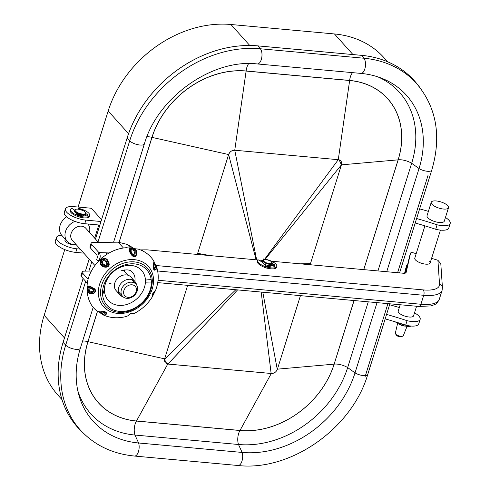 <?xml version="1.0" encoding="UTF-8"?>
<svg xmlns="http://www.w3.org/2000/svg" width="490" height="490" viewBox="0 0 490 490"><rect width="100%" height="100%" fill="white"/><g stroke="black" fill="none" stroke-linecap="round" stroke-linejoin="round"><path stroke-width="0.73" d="M445.447 217.499A14.614 5.231 -162.6 0 1 450.194 223.501A14.614 5.231 -162.6 0 1 437.564 224.904A14.614 5.231 -162.6 0 1 437.111 224.8A181.012 64.778 17.4 0 0 416.604 218.522M450.194 223.501L448.791 227.979A14.614 5.231 -162.6 0 1 436.161 229.387A14.614 5.231 -162.6 0 1 435.708 229.277A181.012 64.778 17.4 0 0 415.202 222.999M419.63 208.875A120.675 43.181 -162.6 0 1 428.395 211.368M437.111 224.8L435.708 229.277M411.361 326.077A10.057 3.602 -162.6 0 1 395.399 321.899M405.953 325.225A10.057 3.602 -162.6 0 1 398.909 322.984M77.732 213.91L77.334 214.547M79.38 209.267L78.516 208.366A10.057 3.602 -162.6 0 1 88.102 212.556A10.057 3.602 -162.6 0 1 89.695 215.496L89.413 216.396A10.057 3.602 -162.6 0 1 82.118 217.646A10.057 3.602 -162.6 0 1 71.803 213.321A10.057 3.602 -162.6 0 1 70.217 210.382L70.499 209.487A10.057 3.602 -162.6 0 1 71.859 208.311L74.492 210.192M89.695 215.496A10.057 3.602 -162.6 0 1 82.394 216.752A10.057 3.602 -162.6 0 1 72.085 212.427A10.057 3.602 -162.6 0 1 70.499 209.487M81.083 214.975L81.022 215.716M85.462 215.41A6.033 2.162 -162.6 0 0 85.572 215.19A6.033 2.162 -162.6 0 0 85.579 214.718L87.502 215.165A8.042 2.879 -162.6 0 1 87.526 215.312M74.48 210.241L74.339 210.688A6.033 2.162 17.4 0 0 76.14 213.064A6.033 2.162 17.4 0 0 82.1 215.141A6.033 2.162 17.4 0 0 85.854 214.295L85.995 213.848C86.405 213.315 85.787 212.403 84.133 211.092C78.78 208.752 75.558 208.471 74.48 210.241A6.033 2.162 -162.6 0 0 76.281 212.617A6.033 2.162 -162.6 0 0 82.24 214.694A6.033 2.162 -162.6 0 0 85.995 213.848L87.784 214.271A8.042 2.879 -162.6 0 1 87.771 214.896A8.042 2.879 -162.6 0 1 86.405 215.925L84.831 215.067M81.413 215.037L81.855 215.888A8.042 2.879 -162.6 0 1 76.495 214.173L77.395 213.756M78.516 208.366L78.284 209.095M87.784 214.271L87.502 215.165M80.911 215.508A5.029 1.801 -162.6 0 1 77.567 214.436M198.113 254.506L198.432 253.471L199.093 254.598M210.296 255.621L198.432 253.471M311.346 264.845L309.925 263.651L300.143 263.822M263.92 263.896A5.029 1.801 17.4 0 0 268.888 265.623A5.029 1.801 17.4 0 0 272.017 264.918L272.44 263.571A5.029 1.801 -162.6 0 1 269.31 264.282A5.029 1.801 -162.6 0 1 264.343 262.548A5.029 1.801 -162.6 0 1 262.842 260.57L262.42 261.911A5.029 1.801 17.4 0 0 263.92 263.896M269.077 266.585A4.024 1.439 -162.6 0 1 265.635 265.874M429.491 261.195A8.042 2.879 -162.6 0 1 430.147 262.959A8.042 2.879 -162.6 0 1 423.697 263.847A8.042 2.879 -162.6 0 1 415.453 259.914A8.042 2.879 -162.6 0 1 414.791 258.15L424.91 225.853M405.542 269.194A3.02 1.078 17.4 0 0 405.53 269.218A3.02 1.078 17.4 0 0 405.524 269.249L404.599 273.255M271.491 261.207L403.331 273.242A5.029 1.801 17.4 0 0 406.112 272.501A5.029 1.801 17.4 0 0 406.124 272.452L410.577 253.122A3.02 1.078 -162.6 0 1 410.589 253.091A3.02 1.078 -162.6 0 1 413.707 252.938L416.194 253.691M431.592 258.346L437.907 260.257L440.81 263.73L442.421 287.452A4.024 3.718 176.1 0 0 439.53 284.139L437.907 260.257M140.434 249.894L147.08 249.851L257.863 259.963M258.561 260.025L262.897 260.423M268.232 268.373A5.127 1.838 -162.6 0 1 263.553 266.909M407.502 265.188A3.02 1.078 17.4 0 0 406.657 265.635A3.02 1.078 17.4 0 0 406.651 265.666L404.905 273.218M405.708 272.954L409.456 256.705A3.02 1.078 -162.6 0 1 409.462 256.674A3.02 1.078 -162.6 0 1 409.475 256.65M123.431 248.007L118.188 242.17L93.063 242.477A5.029 1.801 17.4 0 0 91.103 243.254L89.982 246.838A5.029 1.801 17.4 0 0 90.393 247.94L96.953 255.247L97.204 257.948L96.646 259.737L97.982 260.882L99.519 259.235L99.911 257.979A4.024 2.419 -89.4 0 0 98.888 252.571L109.19 252.944M99.519 259.235L100.548 259.247M97.204 257.948L98.888 252.571L91.514 244.357A5.029 1.801 17.4 0 1 91.103 243.254M91.379 271.062L84.084 271.154A5.029 1.801 17.4 0 0 82.124 271.932A5.029 1.801 17.4 0 0 82.534 273.034L88.096 279.233M118.188 242.17L127.259 244.418L133.151 247.971M82.124 271.932L80.997 275.515A5.029 1.801 17.4 0 0 81.407 276.617L87.257 283.128M132.227 247.854L131.246 246.758M98.864 260.888L97.982 260.882M106.838 254.365L105.956 252.65M400.195 304.749L398.229 311.015A8.042 2.879 17.4 0 0 400.679 314.219A8.042 2.879 17.4 0 0 408.617 316.963A8.042 2.879 17.4 0 0 413.585 315.829L416.586 306.244M65.195 239.88A6.137 2.193 17.4 0 0 64.98 240.229A6.137 2.193 17.4 0 0 65.482 241.576A6.137 2.193 17.4 0 0 70.701 244.314A6.137 2.193 17.4 0 0 76.073 244.522M101.54 219.649L91.312 208.25L73.763 206.645A15.086 5.396 17.4 0 0 65.421 208.881A15.086 5.396 17.4 0 0 71.332 215.655A15.086 5.396 17.4 0 0 85.866 220.126L100.958 221.505M61.691 235.237A15.086 5.396 17.4 0 0 56.436 237.552A15.086 5.396 17.4 0 0 62.346 244.332A15.086 5.396 17.4 0 0 76.881 248.804L80.182 249.104M56.436 237.552L55.315 241.135A15.086 5.396 17.4 0 0 61.226 247.916A15.086 5.396 17.4 0 0 75.76 252.387L83.79 253.122M94.662 238.134L98.778 224.996L84.746 223.71A15.086 5.396 -162.6 0 1 70.211 219.238A15.086 5.396 -162.6 0 1 64.3 212.464L65.421 208.881M85.548 215.459A6.137 2.193 17.4 0 0 85.67 215.22A6.137 2.193 17.4 0 0 85.677 214.743M405.469 326.089A5.029 1.801 -162.6 0 1 399.356 324.282A5.029 1.801 -162.6 0 1 399.044 324.074M433.932 205.855A9.053 3.24 -162.6 0 1 431.237 202.29A9.053 3.24 -162.6 0 1 436.872 201.023A9.053 3.24 -162.6 0 1 445.82 204.14A9.053 3.24 -162.6 0 1 448.515 207.705A9.053 3.24 -162.6 0 1 442.88 208.973A9.053 3.24 -162.6 0 1 433.932 205.855M448.515 207.705L444.301 221.143A9.053 3.24 -162.6 0 1 438.673 222.411A9.053 3.24 -162.6 0 1 429.724 219.3A9.053 3.24 -162.6 0 1 427.029 215.735L431.237 202.29M132 284.8A7.038 5.629 138.1 0 0 123.897 290.515A7.038 5.629 138.1 0 0 128.074 297.35A7.038 5.629 138.1 0 0 136.177 291.636A7.038 5.629 138.1 0 0 132 284.8M131.841 282.209A9.053 7.24 138.1 0 0 122.61 287.054A9.053 7.24 138.1 0 0 122.58 296.321A9.053 7.24 138.1 0 0 126.788 298.337A9.053 7.24 138.1 0 0 136.018 293.486A9.053 7.24 138.1 0 0 136.049 284.225A9.053 7.24 138.1 0 0 131.841 282.209M98.502 242.409L85.732 228.187A9.053 7.24 138.1 0 0 81.524 226.172A9.053 7.24 138.1 0 0 72.293 231.023A9.053 7.24 138.1 0 0 72.263 240.284L94.913 265.507M74.909 221.376A13.549 10.835 138.1 0 0 67.302 241.49A13.549 10.835 138.1 0 0 73.604 244.51A13.549 10.835 138.1 0 0 76.036 244.486M66.622 216.825A13.549 10.835 138.1 0 0 61.856 235.427L67.302 241.49M89.505 232.389A13.549 10.835 138.1 0 0 87.973 224.01M95.483 239.047L127.106 138.1A113.631 90.864 -41.9 0 1 257.967 45.895L361.485 55.346L363.837 58.218A113.423 90.693 -41.9 0 1 416.567 83.508A113.423 90.693 -41.9 0 0 363.837 58.218L260.312 48.767L363.837 58.218A8.042 3.877 -84.8 0 1 365.221 67.393A8.042 3.877 -84.8 0 1 360.873 73.402A98.043 78.394 -41.9 0 1 380.926 77.953A98.043 78.394 -41.9 0 0 360.873 73.402L257.348 63.951L360.873 73.402A8.042 3.877 -84.8 0 0 365.221 67.393A8.042 3.877 -84.8 0 0 363.837 58.218L361.473 55.333L257.954 45.882A113.637 90.864 138.1 0 0 127.094 138.088L95.47 239.034M89.18 259.118L85.413 271.135L89.186 259.13M83.104 278.504L63.088 342.394A113.637 90.864 138.1 0 0 80.629 430.471L80.642 430.483A113.631 90.864 -41.9 0 1 63.1 342.406L83.116 278.516M300.45 295.642L277.42 369.154A5.317 4.251 -41.9 0 1 277.297 369.509C276.048 372.173 274.051 373.502 271.313 373.502L167.788 364.052L164.469 361.13L164.622 358.858L187.652 285.345L164.622 358.858A5.317 4.251 138.1 0 0 164.505 359.305M310.36 264.018L341.426 164.848L265.255 259.216L341.426 164.848L310.36 264.018L341.426 164.848L339.129 159.856A5.317 4.251 -41.9 0 1 341.426 164.848C342.057 161.951 341.003 160.23 338.272 159.691L264.71 259.118L338.272 159.691L339.129 159.856A5.317 4.251 -41.9 0 0 338.272 159.691L234.753 150.24C232.003 150.142 229.963 151.582 228.628 154.552L197.335 254.439L228.628 154.552C229.798 151.704 231.837 150.265 234.753 150.24A5.317 4.251 138.1 0 0 228.628 154.552L256.105 259.804L228.628 154.552L197.335 254.439M119.101 242.176L151.943 137.359A81.793 65.403 -41.9 0 1 246.133 70.989A10.057 4.851 95.2 0 1 248.681 63.614A10.057 4.851 95.2 0 0 246.127 71.026L234.753 150.24L256.65 259.853L234.753 150.24L246.121 71.062L349.646 80.513A1.004 0.484 -84.8 0 0 349.652 80.44A10.057 4.851 95.2 0 1 352.549 72.642A10.057 4.851 95.2 0 0 349.646 80.476A81.757 65.378 -41.9 0 1 398.149 159.844L341.426 164.848L398.125 159.844A81.726 65.348 138.1 0 0 349.646 80.513L338.272 159.691L349.646 80.476L246.127 71.026A81.757 65.378 138.1 0 0 151.974 137.365L119.137 242.176M257.967 45.895L260.312 48.767A8.042 3.877 -84.8 0 1 261.697 57.943A8.042 3.877 -84.8 0 1 257.348 63.951A98.043 78.394 138.1 0 0 256.815 63.902A98.043 78.394 138.1 0 1 257.348 63.951A8.042 3.877 -84.8 0 0 261.697 57.943A8.042 3.877 -84.8 0 0 260.312 48.767A113.423 90.693 138.1 0 0 129.703 140.802L98.031 241.889L129.703 140.802L127.094 138.088L129.703 140.802A113.423 90.693 138.1 0 1 260.312 48.767L257.954 45.882M104.45 289.057L102.624 294.894M97.461 311.377L87.967 341.671A81.757 65.378 138.1 0 0 136.471 421.039L239.99 430.49A10.057 4.851 -84.8 0 0 238.495 444.497L242.121 452.435A8.042 3.877 95.2 0 1 241.974 461.096A8.042 3.877 95.2 0 1 238.018 465.5C290.766 471.576 352.157 428.217 367.77 374.391A8.042 2.879 17.4 0 1 362.9 375.536A8.042 2.879 17.4 0 1 355.023 372.878A98.043 78.394 -41.9 0 1 242.121 452.435A8.042 3.877 95.2 0 1 241.974 461.096A8.042 3.877 95.2 0 1 238.018 465.5C290.766 471.576 352.157 428.217 367.77 374.391A8.042 2.879 17.4 0 1 362.9 375.536A8.042 2.879 17.4 0 1 355.023 372.878A98.043 78.394 -41.9 0 1 242.121 452.435L138.603 442.985L242.121 452.435L238.495 444.497L134.971 435.047L238.495 444.497A94.803 75.803 -41.9 0 0 347.667 367.574A94.803 75.803 -41.9 0 1 238.495 444.497A10.057 4.851 -84.8 0 1 239.978 430.508L136.459 421.057A81.793 65.403 -41.9 0 1 87.937 341.665L97.43 311.352M91.74 261.972L88.88 271.093L91.74 261.972M63.1 342.406L65.697 345.107A8.042 2.879 -162.6 0 0 73.941 349.039A8.042 2.879 -162.6 0 0 80.391 348.151C77.775 356.53 76.379 364.787 76.189 372.927A98.043 78.394 138.1 0 0 78.547 393.887A98.043 78.394 138.1 0 1 76.189 372.927C76.379 364.787 77.775 356.53 80.391 348.151L93.222 307.187L80.391 348.151A8.042 2.879 -162.6 0 1 73.941 349.039A8.042 2.879 -162.6 0 1 65.697 345.107L85.664 281.358L65.697 345.107A113.423 90.693 138.1 0 0 80.25 429.92A113.423 90.693 138.1 0 0 83.208 433.019A113.423 90.693 138.1 0 1 80.25 429.92A113.423 90.693 138.1 0 1 65.697 345.107L63.088 342.394M77.794 390.677A94.803 75.803 138.1 0 0 134.971 435.047L138.603 442.985A8.042 3.877 95.2 0 1 138.45 451.645A8.042 3.877 95.2 0 1 134.493 456.049C112.363 453.869 94.282 445.159 80.25 429.92C94.282 445.159 112.363 453.869 134.493 456.049L238.018 465.5L134.493 456.049A8.042 3.877 95.2 0 0 138.45 451.645A8.042 3.877 95.2 0 0 138.603 442.985A98.043 78.394 138.1 0 1 78.547 393.887A98.043 78.394 138.1 0 0 138.603 442.985L134.971 435.047A94.803 75.803 138.1 0 1 77.794 390.677M361.473 55.333A113.637 90.864 -41.9 0 1 417.076 83.943L417.088 83.962A113.631 90.864 -41.9 0 0 361.485 55.346M377.808 76.857A94.803 75.803 -41.9 0 1 411.674 163.268L377.943 270.927L411.674 163.268L419.036 168.572L386.714 271.73L419.036 168.572A8.042 2.879 17.4 0 0 426.906 171.231A8.042 2.879 17.4 0 0 431.782 170.085C441.662 136.263 436.59 107.408 416.567 83.508A113.423 90.693 -41.9 0 1 419.33 86.779A113.423 90.693 -41.9 0 0 416.567 83.508C436.59 107.408 441.662 136.263 431.782 170.085L399.571 272.899L431.782 170.085A8.042 2.879 17.4 0 1 426.906 171.231A8.042 2.879 17.4 0 1 419.036 168.572A98.043 78.394 -41.9 0 0 380.926 77.953A98.043 78.394 -41.9 0 1 419.036 168.572L411.674 163.268A94.803 75.803 -41.9 0 0 377.808 76.857M119.174 242.183L152.01 137.371A1.004 0.361 -162.6 0 1 151.943 137.359A10.057 3.602 17.4 0 0 146.951 136.661A10.057 3.602 17.4 0 1 151.974 137.365L228.628 154.552L152.01 137.371A81.726 65.348 138.1 0 1 246.121 71.062A1.004 0.484 -84.8 0 0 246.133 70.989L349.652 80.44A81.793 65.403 -41.9 0 1 398.174 159.838A10.057 3.602 -162.6 0 1 411.674 163.268A10.057 3.602 -162.6 0 0 398.149 159.844L363.758 269.629L398.174 159.838A1.004 0.361 -162.6 0 1 398.125 159.844L363.733 269.629M97.486 311.401L88.004 341.677A81.726 65.348 138.1 0 0 136.483 421.008A1.004 0.484 -84.8 0 1 136.459 421.057A10.057 4.851 -84.8 0 0 134.971 435.047A10.057 4.851 -84.8 0 1 136.471 421.039L167.758 364.052L136.483 421.008L240.008 430.459L271.282 373.502L239.99 430.49A81.793 65.403 -41.9 0 0 334.168 364.144A1.004 0.361 -162.6 0 1 334.119 364.15L277.42 369.154L277.297 369.515L277.42 369.154L334.143 364.144A10.057 3.602 -162.6 0 1 347.667 367.574L368.26 301.834L347.667 367.574A10.057 3.602 -162.6 0 0 334.168 364.144L354.092 300.542L334.143 364.144A81.757 65.378 -41.9 0 1 239.99 430.49A1.004 0.484 -84.8 0 0 240.008 430.459A81.726 65.348 138.1 0 0 334.119 364.15L354.05 300.535M377.031 302.636L355.023 372.878L377.031 302.636M187.652 285.345L164.524 359.219L235.825 289.743L164.524 359.219L166.41 363.678M167.966 364.07L237.583 289.902L167.96 364.052L271.129 373.472L261.188 292.058L271.129 373.472M277.297 369.515L262.793 292.205L277.297 369.515M152.488 294.012L152.415 295.439L153.045 293.185L153.78 292.432L152.212 297.014L155.532 290.46C158.766 282.258 159.079 274.278 156.469 266.523L156.279 269.212C151.949 273.402 153.75 262.763 153.909 261.348L154.013 261.617A1.004 0.925 -11 0 1 154.031 261.74L153.75 267.54L154.669 267.301C155.777 266.725 153.829 261.587 153.878 263.571M155.146 291.036L153.78 292.432L155.532 290.46M153.78 260.962C150.075 255.198 144.899 251.254 138.254 249.116L126.383 247.707A37.185 29.737 138.1 0 0 114.942 250.231A37.185 29.737 138.1 0 0 87.312 282.791C86.038 295.911 89.492 305.497 97.669 311.542L100.756 311.854C103.721 311.058 105.693 311.505 106.661 313.19C106.22 315.021 105.007 315.566 103.022 314.831L101.167 313.618M130.787 311.395A30.141 24.102 138.1 0 0 153.131 276.103A30.141 24.102 138.1 0 0 121.11 261.654A30.141 24.102 138.1 0 0 98.766 296.946A30.141 24.102 138.1 0 0 130.787 311.395M127.4 316.032A1.004 0.864 55.3 0 0 127.645 315.921L130.977 313.263C134.04 313.416 134.609 313.508 132.698 313.539M133.047 313.802L133.721 313.686C141.445 309.852 147.606 304.296 152.212 297.014M155.471 264.618L154.013 262.107M136.771 253.471C135.485 261.207 128.993 253.465 129.47 249.747C127.89 246.127 138.437 248.589 136.771 253.471A1.004 0.466 -174 0 0 136.281 253.361L136.281 252.43C136.973 248.504 128.27 246.617 129.868 249.876L130.046 250.561C129.881 254.249 135.528 259.682 136.281 253.361M154.081 262.23C153.462 264.098 152.782 272.379 156.059 268.777L156.335 268.22L154.093 262.291M155.385 267.889C153.346 270.719 153.572 264.551 154.068 263.106L154.074 262.707C153.082 260.159 156.616 266.291 155.587 267.485L155.385 267.889A2.009 1.684 -142 0 0 154.669 267.301M135.185 253.165C134.891 257.967 130.701 253.655 130.775 250.929L130.634 250.384C129.256 247.076 135.969 249.3 135.191 252.473L135.185 253.165A2.009 0.98 -171.9 0 0 134.278 253.159C135.258 250.923 130.646 247.873 131.185 250.947C130.91 252.711 134.07 256.791 134.278 253.159M131.528 313.71A2.009 1.66 -84.2 0 1 131.326 313.704L131.798 313.741M128.956 314.807L127.774 315.805A1.004 0.864 55.3 0 1 127.645 315.921L128.956 314.807M92.243 287.661C99.923 290.068 92.181 296.928 88.659 292.634C85.383 287.832 87.483 283.655 92.243 287.661L92.145 288.022L91.232 287.575C87.447 284.206 85.805 288.659 88.788 292.279L89.443 292.738C92.984 295.642 98.404 289.939 92.145 288.022M108.272 261.678C112.333 268.624 101.595 268.673 100.432 263.669C98.392 258.99 106.851 255.731 108.272 261.678L107.837 261.923L107.31 261.041C105.865 256.344 98.704 259.675 100.83 263.467L101.283 264.141C102.967 268.287 111.328 267.503 107.837 261.923M106.967 262.371C109.68 266.695 103.494 266.664 102.177 263.706L101.81 263.204C99.488 259.865 105.534 257.838 106.581 261.703L106.967 262.371A2.009 0.417 155.6 0 0 106.391 262.775C105.907 259.896 100.879 259.865 102.692 263.05C103.341 265.206 108.327 266.284 106.391 262.775M91.979 288.579C96.702 290.331 92.439 293.786 89.817 291.807L89.296 291.513C86.883 287.728 87.551 286.638 91.305 288.236L91.979 288.579A2.009 0.423 120.1 0 0 92.004 288.91C88.733 287.403 88.022 288.022 89.866 290.766C91.563 292.383 95.55 290.693 92.004 288.91M99.611 312.038L101.51 312.057C105.73 311.083 105.858 314.598 102.998 314.078L98.956 311.983L103.445 314.819C107.451 315.713 106.495 310.109 101.013 312.001L98.018 311.707M99.782 312.05L102.361 313.226L104.205 312.197L101.571 312.057A2.009 0.986 87.7 0 0 101.638 312.05M124.478 271.338A13.15 10.517 138.1 0 0 124.662 269.923M109.582 283.465A13.15 10.517 138.1 0 0 111.01 283.428M136.545 284.862A10.033 8.018 138.1 0 0 134.946 281.529L131.001 277.138A10.033 8.018 138.1 0 0 121.93 275.564A10.033 8.018 138.1 0 0 116.075 290.539L120.019 294.931A10.033 8.018 138.1 0 0 123.162 296.879M118.574 292.267A10.033 8.018 138.1 0 0 119.113 292.457M132.582 280.366A10.033 8.018 138.1 0 0 132.447 279.802M134.946 281.529A10.033 8.018 138.1 0 0 125.875 279.955A10.033 8.018 138.1 0 0 120.019 294.931M78.082 207.043L108.174 110.991A106.593 85.236 -41.9 0 1 230.925 24.5L334.45 33.951A106.593 85.236 -41.9 0 1 384.001 57.716L387.657 61.789M61.997 399.632L57.845 395.007A106.593 85.236 -41.9 0 1 44.167 315.297L64.754 249.594M414.516 312.859A14.614 5.231 -162.6 0 1 420.157 319.382A14.614 5.231 -162.6 0 1 407.527 320.785A14.614 5.231 -162.6 0 1 407.074 320.68A181.012 64.778 17.4 0 0 386.567 314.402M420.157 319.382L418.754 323.859A14.614 5.231 -162.6 0 1 406.124 325.268A14.614 5.231 -162.6 0 1 405.671 325.158A181.012 64.778 17.4 0 0 385.165 318.88M389.587 304.756A120.675 43.181 -162.6 0 1 399.319 307.536M407.074 320.68L405.671 325.158M265.605 265.911L265.984 264.894A5.029 1.801 17.4 0 1 262.389 262.138L258.065 259.755A10.057 3.602 17.4 0 0 257.624 260.411A10.057 3.602 17.4 0 0 260.625 264.373A10.057 3.602 17.4 0 0 270.56 267.834A10.057 3.602 17.4 0 0 276.813 266.419A10.057 3.602 17.4 0 0 273.812 262.456A10.057 3.602 17.4 0 0 263.54 258.959L263.351 259.921M257.624 260.411L257.342 261.305A10.057 3.602 17.4 0 0 260.343 265.268A10.057 3.602 17.4 0 0 270.284 268.728A10.057 3.602 17.4 0 0 276.532 267.32L276.813 266.419M269.347 266.872L269.341 265.672A5.029 1.801 17.4 0 0 271.687 265.329L274.369 266.48A8.042 2.879 17.4 0 0 274.896 265.819A8.042 2.879 17.4 0 0 274.541 264.429L272.269 264.116M265.984 264.894L265.243 265.782A8.042 2.879 17.4 0 0 270.615 267.026L269.341 265.672M264.373 259.565L263.54 258.959M274.651 266.235A8.042 2.879 17.4 0 0 274.259 265.329L271.981 265.01M274.259 265.329L274.541 264.429M76.746 212.121A5.531 1.978 17.4 0 0 84.256 214.05A5.531 1.978 17.4 0 0 84.004 211.068A5.531 1.978 17.4 0 0 76.495 209.144A5.531 1.978 17.4 0 0 76.746 212.121M264.814 262.052A4.526 1.617 17.4 0 0 270.952 263.632A4.526 1.617 17.4 0 0 270.75 261.188A4.526 1.617 17.4 0 0 264.606 259.614A4.526 1.617 17.4 0 0 264.814 262.052M142.804 250.972L141.855 249.912M156.016 265.513L423.238 289.909A29.161 10.437 17.4 0 0 439.53 284.139M104.339 283.643L105.252 283.728M145.438 280.133A34.19 27.342 -41.9 0 1 151.183 279.704M158.056 280.256L420.922 304.253L423.728 295.292L157.676 271.001M101.951 258.003L99.911 257.979M409.456 256.705L410.577 253.122M90.393 247.94L91.514 244.357M405.524 269.249L406.651 265.666M439.273 299.347C437.711 302.471 436.051 304.259 434.299 304.719L430.986 305.895L418.944 306.464A4.024 1.942 -84.8 0 0 420.922 304.253A33.185 11.876 17.4 0 0 439.273 299.347L442.084 290.386A33.185 11.876 -162.6 0 1 423.728 295.292A4.024 1.942 -84.8 0 0 423.238 289.909M81.407 276.617L82.534 273.034M130.193 247.689L127.259 244.418M76.881 248.804L75.76 252.387M85.866 220.126L84.746 223.71M403.288 335.742C401.157 337.187 398.97 337.12 396.716 335.54L395.326 333.243A4.177 1.495 17.4 0 0 396.575 334.848A4.177 1.495 17.4 0 0 400.655 336.281A4.177 1.495 17.4 0 0 403.288 335.742L407.055 326.316M144.397 143.846A8.042 2.879 -162.6 0 1 137.947 144.734A8.042 2.879 -162.6 0 1 129.703 140.802A8.042 2.879 -162.6 0 0 137.947 144.734A8.042 2.879 -162.6 0 0 144.397 143.846C157.627 97.29 212.268 58.72 256.815 63.902C212.268 58.72 157.627 97.29 144.397 143.846L113.576 242.225L144.397 143.846M164.622 358.858L87.967 341.671A10.057 3.602 17.4 0 0 82.645 340.966A10.057 3.602 17.4 0 1 87.937 341.665A1.004 0.361 -162.6 0 0 88.004 341.677L164.622 358.858M347.667 367.574L355.023 372.878L347.667 367.574M104.45 289.186L102.631 294.986M102.612 294.809L104.456 288.922M152.359 295.464A2.009 1.997 -43.8 0 0 152.268 294.723M152.108 297.056A1.004 0.998 -64.8 0 0 152.274 296.572M153.909 261.348A1.004 0.925 -11 0 1 154.013 261.617L154.074 262.842M156.279 269.212A1.004 0.821 -144.3 0 0 156.059 268.777M129.47 249.747A1.004 0.766 -9.6 0 1 129.868 249.876M130.634 250.384A2.009 1.488 -4 0 1 131.185 250.947M130.72 313.649L131.326 313.704A2.009 1.66 -84.2 0 1 130.904 313.594M121.912 263.749A28.273 22.607 -41.9 0 1 152.329 280.727C151.728 294.337 144.654 304.229 131.1 310.409C126.445 312.179 121.863 312.749 117.361 312.13A28.273 22.607 -41.9 0 1 100.658 290.343A28.273 22.607 -41.9 0 1 121.912 263.749M100.432 263.669A1.004 0.594 -25.2 0 1 100.83 263.467M101.81 263.204A2.009 1.09 -22.9 0 1 102.692 263.05M88.659 292.634A1.004 0.545 -46 0 1 88.788 292.279M89.296 291.513A2.009 0.974 -46.6 0 1 89.866 290.766M100.86 312.081L100.156 312.044M102.526 313.986A2.009 1.225 -69.1 0 1 102.361 313.226M101.51 312.057A2.009 0.986 87.7 0 0 101.571 312.057L99.599 312.038M121.355 266.934A22.393 17.903 138.1 0 0 104.756 293.155A22.393 17.903 138.1 0 0 128.545 303.886A22.393 17.903 138.1 0 0 145.144 277.671A22.393 17.903 138.1 0 0 121.355 266.934M134.842 281.419A14.357 11.484 138.1 0 0 132.012 271.84C130.236 269.665 126.567 269.335 121.006 270.848M131.216 309.619A26.656 21.315 138.1 0 0 150.975 278.412A26.656 21.315 138.1 0 0 122.659 265.635A26.656 21.315 138.1 0 0 102.9 296.842A26.656 21.315 138.1 0 0 131.216 309.619M130.989 310.409A28.273 22.607 -41.9 0 1 117.361 312.13M334.45 33.951L352.947 54.555M44.167 315.297L64.484 337.929M108.174 110.991L128.564 133.703M230.925 24.5L249.765 45.484M65.366 239.328L64.956 240.639M272.44 263.571L270.878 261.213C266.554 259.247 263.877 259.032 262.842 260.57M409.462 256.674L410.589 253.091M405.53 269.218L406.657 265.635M442.421 287.452L442.084 290.386M157.743 282.614L418.944 306.464M151.183 282.013L145.426 282.167M104.799 286.074L103.549 285.964M430.147 262.959L440.437 230.116M428.04 175.322L397.592 272.722M387.927 303.629L364.946 377.135M395.326 333.243L397.611 323.357M118.439 291.709L122.58 296.321M123.4 270.137L127.963 275.221M131.908 279.612L136.049 284.225M389.887 303.806L367.77 374.391L389.887 303.806M98.76 311.867L102.943 314.794C110.391 318.175 118.366 318.684 126.861 316.307M97.669 311.542L99.666 312.038M99.121 312.063L98.772 311.897M124.65 264.949L125.507 265.752M104.64 282.92L105.344 283.857M129.801 314.133L131.246 313.41M152.464 295.225L152.396 296.389M153.045 293.185L152.188 294.533"/></g></svg>
